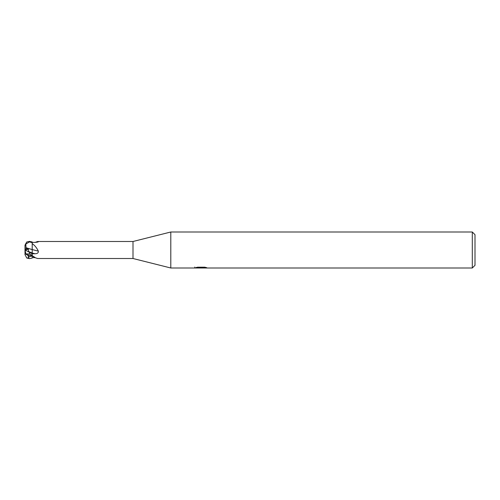 <?xml version="1.0" encoding="UTF-8"?>
<svg xmlns="http://www.w3.org/2000/svg" width="500" height="500" viewBox="0 0 500 500"><rect width="100%" height="100%" fill="white"/><g stroke="black" fill="none" stroke-linecap="round" stroke-linejoin="round"><path stroke-width="0.75" d="M472.3 268L472.3 232L475 234.7L475 265.3L472.3 268L170.8 268L133 258.506L37.644 258.506L35.581 257.844L32.2 255.637M133 258.506L133 241.494L170.8 232L472.3 232M35.231 242.356L37.644 241.494L133 241.494M37.644 241.494L38.388 241.806M37.456 242.106A132.062 128.537 -103.1 0 0 38.338 241.575C38.506 241.969 37.381 242.237 34.975 242.362L32.2 242.387M32.2 243.631C34.725 245.344 36.775 247.85 38.338 251.15C38.506 252.856 37.381 253.719 34.975 253.738L32.2 253.787L32.2 253.019A131.244 6.806 -167.1 0 1 34.975 253.738M170.8 268L170.8 232M195.769 267.656L197.638 267.188L204.737 267.188L206.8 267.712L194.681 268L201.519 267.656L195.763 267.656M199.887 268L198.706 267.825M202.638 267.719L200.819 268M201.519 267.188L201.519 267.656M194.8 267.062L194.8 267.962M32.2 253.787L26.744 250.875L28.975 252.006L28.519 251.5L28.388 249.231L26.056 248.65L25 249.55L25 245.669L25.875 244L29.5 241.906L32.2 242.706L32.2 249.587L26.019 247.706L25.794 243.512M35.231 257.644L32.2 257.613L32.2 258.05L29.5 258.625L26.744 258.012L25 254.5A4.5 4.5 0 0 0 25.019 254.881L25.013 254.812M28.519 251.5L32.2 253.012L32.2 249.575A132.062 6.85 -167.1 0 1 38.338 251.15M25 254.331L25 250L28.388 249.231M32.2 242.706L32.2 241.95L29.5 241.375L26.744 241.988L25.019 245.119A4.5 4.5 0 0 0 25 245.5L25 245.669M32.2 253.012L32.2 253.375M26.012 247.712L32.2 249.587M26.056 248.65L26.019 247.706M26.256 254.5L32.2 255.981L32.2 256.781M26.744 258.012L28.975 257.719L28.144 254.938M26.744 250.875L25 249.994L25.875 253.912L29.5 253.931L32.2 255.3M26.019 254.363L25.794 253.675M28.975 257.719L27.456 254.769M32.2 255.269L32.2 254.019M25 250L25 249.55M28.519 256.606L32.2 256.069A131.244 127.737 -76.9 0 1 34.975 257.638M29.5 241.906L29.5 241.375M29.5 253.931L29.5 252.569M202.638 267.987L202.638 267.188M32.2 255.969L35.581 257.844M25.013 245.188L25 245.5M25 254.5L25.019 254.881"/></g></svg>
